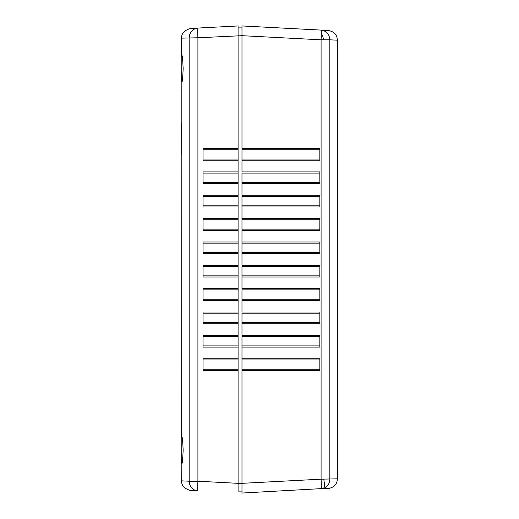 <?xml version="1.0" encoding="UTF-8"?>
<svg xmlns="http://www.w3.org/2000/svg" width="519" height="519" viewBox="0 0 519 519"><rect width="100%" height="100%" fill="white"/><g stroke="black" fill="none" stroke-linecap="round" stroke-linejoin="round"><path stroke-width="0.78" d="M189.169 37.699L189.169 37.757C189.63 32.094 192.549 28.856 197.914 28.058L190.875 28.422C184.44 30.141 181.365 33.378 181.65 38.14C181.365 33.378 184.44 30.141 190.875 28.422M190.875 490.572C184.44 488.859 181.365 485.615 181.65 480.854C181.365 485.615 184.44 488.859 190.875 490.572L197.914 490.942A9.731 0.506 -87 0 1 197.914 481.223L197.914 37.77L181.65 38.14L181.65 56.461C182.15 53.502 182.643 57.603 183.149 68.767C182.643 79.932 182.15 84.033 181.65 81.074L181.845 55.144M181.845 82.391L181.65 437.919C182.15 434.967 182.643 439.068 183.149 450.233C182.643 461.391 182.15 465.498 181.65 462.539L181.845 436.609M328.125 30.465L321.086 30.096C326.457 30.9 329.37 34.137 329.837 39.814L321.086 39.814L321.086 479.186L337.35 478.816L337.35 40.184C337.136 34.715 334.061 31.471 328.125 30.465L241.984 25.95L241.984 35.668L241.984 25.95L314.968 29.778M319.834 369.269L319.834 359.926L241.984 359.926L241.984 358.759L241.984 369.269L319.834 369.269L319.834 370.436L241.984 370.436L241.984 369.269L241.984 483.332L321.086 479.186A9.731 0.506 87 0 1 321.086 488.904L328.125 488.535C334.061 487.529 337.136 484.292 337.35 478.816M319.834 345.914L319.834 336.572L241.984 336.572L241.984 345.914L319.834 345.914L319.834 347.081L241.984 347.081L241.984 345.914L241.984 358.759L319.834 358.759L319.834 359.926M319.834 322.559L319.834 313.217L241.984 313.217L241.984 322.559L319.834 322.559L319.834 323.726L241.984 323.726L241.984 322.559L241.984 335.404L319.834 335.404L319.834 336.572M319.834 299.204L319.834 289.862L241.984 289.862L241.984 299.204L319.834 299.204L319.834 300.371L241.984 300.371L241.984 299.204L241.984 312.049L319.834 312.049L319.834 313.217M319.834 275.849L319.834 266.507L241.984 266.507L241.984 275.849L319.834 275.849L319.834 277.016L241.984 277.016L241.984 275.849L241.984 288.694L319.834 288.694L319.834 289.862M241.984 230.306L319.834 230.306L319.834 219.797L241.984 219.797L241.984 252.494L319.834 252.494L319.834 253.661L241.984 253.661L241.984 252.494L241.984 265.339L319.834 265.339L319.834 266.507M319.834 205.784L319.834 196.442L241.984 196.442L241.984 205.784L319.834 205.784L319.834 206.951L241.984 206.951L241.984 205.784L241.984 218.629L319.834 218.629L319.834 219.797M319.834 182.429L319.834 173.087L241.984 173.087L241.984 182.429L319.834 182.429L319.834 183.596L241.984 183.596L241.984 182.429L241.984 195.274L319.834 195.274L319.834 196.442M241.984 159.073L319.834 159.073L319.834 149.732L241.984 149.732L241.984 171.919L319.834 171.919L319.834 173.087M241.984 491.104L241.984 483.332L241.984 493.05L241.984 491.104L238.091 491.104L241.984 491.104M203.059 359.926L203.059 370.436L238.091 370.436L238.091 359.926L203.059 359.926L203.059 358.759L238.091 358.759L238.091 359.926L238.091 345.914L238.091 347.081L203.059 347.081L203.059 345.914L238.091 345.914L238.091 335.404L203.059 335.404L203.059 345.914M203.059 336.572L238.091 336.572L238.091 322.559L238.091 323.726L203.059 323.726L203.059 322.559L238.091 322.559L238.091 312.049L203.059 312.049L203.059 322.559M203.059 313.217L238.091 313.217L238.091 299.204L238.091 300.371L203.059 300.371L203.059 299.204L238.091 299.204L238.091 288.694L203.059 288.694L203.059 299.204M203.059 289.862L238.091 289.862L238.091 275.849L238.091 277.016L203.059 277.016L203.059 275.849L238.091 275.849L238.091 265.339L203.059 265.339L203.059 275.849M203.059 266.507L238.091 266.507L238.091 252.494L238.091 253.661L203.059 253.661L203.059 252.494L238.091 252.494L238.091 241.984L203.059 241.984L203.059 252.494M203.059 243.152L238.091 243.152L238.091 229.139L238.091 230.306L203.059 230.306L203.059 229.139L238.091 229.139L238.091 218.629L203.059 218.629L203.059 229.139M203.059 219.797L238.091 219.797L238.091 205.784L238.091 206.951L203.059 206.951L203.059 205.784L238.091 205.784L238.091 195.274L203.059 195.274L203.059 205.784M203.059 196.442L238.091 196.442L238.091 182.429L238.091 183.596L203.059 183.596L203.059 182.429L238.091 182.429L238.091 171.919L203.059 171.919L203.059 182.429M203.059 173.087L238.091 173.087L238.091 159.073L238.091 160.241L203.059 160.241L203.059 159.073L238.091 159.073L238.091 148.564L203.059 148.564L203.059 159.073M238.091 491.104L238.091 483.332L238.091 491.104M197.914 490.942C192.549 490.144 189.63 486.906 189.169 481.223L197.914 481.223L238.091 483.332L238.091 369.269L203.059 369.269M203.059 149.732L238.091 149.732L238.091 27.896L241.984 27.896M238.091 35.668L238.091 25.95L197.914 28.058A9.731 0.506 -93 0 0 197.914 37.77L241.984 35.681L321.086 39.814A9.731 0.506 93 0 0 321.3 33.281A9.731 0.506 93 0 0 321.086 30.096M238.091 27.896L238.091 25.95M181.65 480.854L189.169 481.223L181.65 480.854L181.845 463.856M181.682 463.233L181.799 463.824M181.65 154.403L181.65 123.263M337.35 40.184L329.837 39.814L329.837 479.186C329.597 483.838 327.398 486.945 323.24 488.515L241.984 493.05M319.834 149.732L319.834 148.564L241.984 148.564L241.984 35.668M319.834 159.073L319.834 160.241L241.984 160.241M241.984 241.984L319.834 241.984L319.834 243.152L241.984 243.152M319.834 252.494L319.834 243.152M238.091 483.319L241.984 483.319M189.169 481.223L189.169 37.77M323.246 488.522A9.731 3.017 75.4 0 0 324.388 485.064A9.731 3.017 -104.6 0 0 323.687 479.186M323.687 39.814A9.731 3.017 -104.6 0 0 321.3 33.281M321.086 488.904L328.125 488.535M241.984 229.139L319.834 229.139"/></g></svg>
